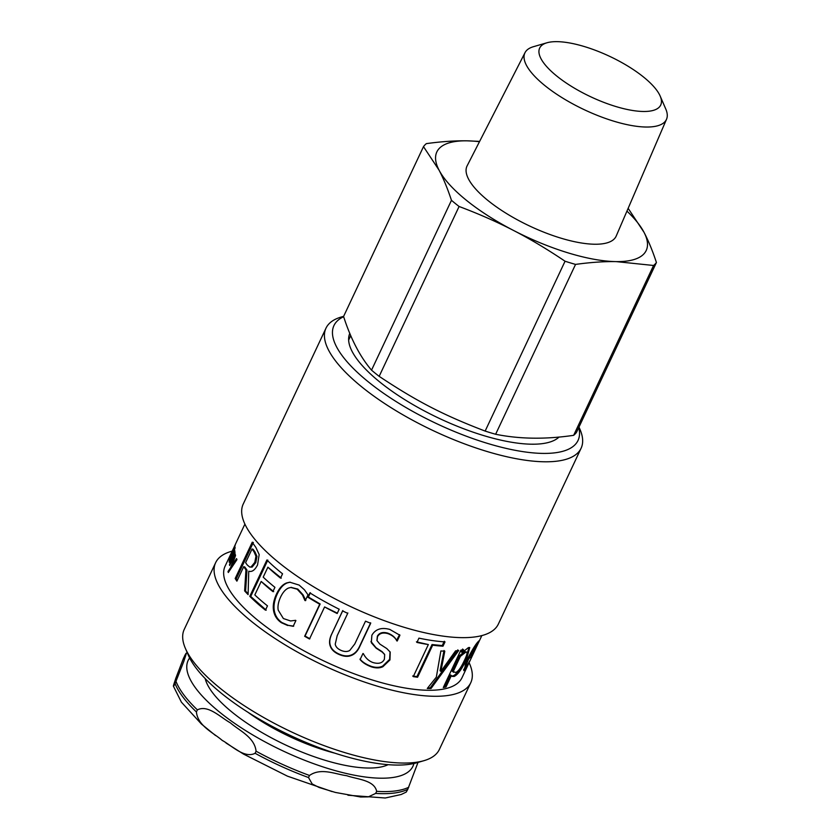 <?xml version="1.0" encoding="UTF-8"?>
<svg xmlns="http://www.w3.org/2000/svg" width="840" height="840" viewBox="0 0 840 840"><rect width="100%" height="100%" fill="white"/><g stroke="black" fill="none" stroke-linecap="round" stroke-linejoin="round"><path stroke-width="1.26" d="M232.197 566.622L232.459 565.876M236.544 558.59A130.924 43.701 25.2 0 0 236.953 559.619L228.302 572.513A130.924 43.701 -154.8 0 1 228.018 571.494L230.601 567.63L235.295 554.484A130.924 43.701 25.2 0 0 235.547 555.481L231.924 565.688L236.544 558.59M232.649 565.94L231.924 565.688M231.347 567.893L230.601 567.63M228.785 571.778L228.018 571.494M234.339 553.329L234.875 552.184M233.226 557.938L229.656 565.52A130.924 43.701 -154.8 0 1 229.488 564.617L234.119 553.466L233.341 553.539L229.226 562.275A130.924 43.701 -154.8 0 1 229.194 561.425L234.696 549.727A130.924 43.701 25.2 0 0 234.728 550.578L234.119 551.88L235.032 551.827L233.226 557.938M235.053 552.258L234.119 551.88L235.032 551.827M234.811 553.728L233.341 553.539M470.463 655.169A130.924 43.701 25.2 0 0 474.495 650.885L476.427 645.404L470.463 655.169L469.644 654.727M476.731 645.908L475.608 644.973M473.099 648.753L473.781 649.121M465.959 666.267L463.596 669.764M465.497 663.453L465.14 665.837L466.211 666.393L466.956 665.889L470.526 659.61A130.924 43.701 25.2 0 0 470.568 659.516L466.683 667.464L463.848 670.667L467.25 659.526C471.965 650.212 475.64 644.227 478.275 641.55C479.189 640.49 479.336 640.668 478.716 642.054L473.707 652.859A130.924 43.701 -154.8 0 1 468.804 658.675C465.938 665.101 465.329 667.506 466.956 665.889M471.345 654.454L468.038 657.888M476.847 643.293L476.238 644.595M467.891 658.182L468.804 658.675M478.096 641.76L478.716 642.054C479.336 640.668 479.189 640.49 478.275 641.55M249.753 567.063L252.105 567.105L255.78 562.569L256.966 556.416L255.959 556.206L253.964 551.67A130.924 43.701 -154.8 0 1 252.042 548.982L245.606 562.653A130.924 43.701 25.2 0 0 247.296 565.026L249.753 567.063L251.108 566.885L254.793 562.37L255.959 556.206M252.105 567.105L251.108 566.885M256.966 556.416L254.993 551.912A129.707 43.291 -154.8 0 1 253.082 549.255L252.042 548.982M237.258 580.398L236.24 578.802L253.344 542.441M248.094 593.775L245.595 591.077L246.96 570.034L244.755 566.958L243.705 566.685L236.901 581.154A130.924 43.701 -154.8 0 1 235.179 578.508L252.284 542.147A130.924 43.701 25.2 0 0 255.822 547.333L259.172 554.558L257.555 564.932C254.877 570.139 251.947 572.24 248.745 571.2L248.094 594.615A130.924 43.701 -154.8 0 1 244.629 590.898L245.941 569.793A130.924 43.701 -154.8 0 1 243.705 566.685M236.24 578.802L235.179 578.508M246.96 570.034L245.941 569.793M245.595 591.077L244.629 590.898M266.228 610.166L250.719 596.463L267.834 560.101M273.683 591.633L261.177 581.448L254.825 594.941A130.924 43.701 25.2 0 0 267.477 605.861L265.451 610.166A130.924 43.701 -154.8 0 1 249.795 596.337L266.91 559.976A130.924 43.701 25.2 0 0 282.555 573.804L280.529 578.109A130.924 43.701 -154.8 0 1 267.887 567.189L263.204 577.143A130.924 43.701 25.2 0 0 274.921 587.328L272.895 591.623A130.924 43.701 -154.8 0 1 261.177 581.448M281.306 578.109L267.887 567.189M250.719 596.463L249.795 596.337M293.717 626.136L288.278 625.359L281.967 622.577C277.778 619.7 275.226 615.762 274.312 610.764C273.42 605.787 274.407 600.191 277.274 593.975C280.108 588.01 283.479 584.315 287.406 582.876L290.189 582.183M305.781 600.505L303.062 594.846L297.801 589.082L291.144 587.433M287.711 625.506L281.348 622.692C277.106 619.784 274.522 615.825 273.599 610.817C272.675 605.808 273.651 600.212 276.518 593.996C279.353 588.032 282.744 584.336 286.681 582.918L289.81 582.204L299.145 585.081L304.49 589.859L307.996 594.846L305.245 600.674A130.924 43.701 -154.8 0 1 304.889 600.453L302.494 594.993L297.171 589.197L290.787 587.465L288.456 588.063C285.485 589.344 282.86 592.347 280.581 597.072C278.324 602.049 277.536 606.385 278.208 610.113L283.364 618.534L290.598 620.96L295.575 620.329A130.924 43.701 25.2 0 0 295.901 620.54L293.192 626.315L288.278 625.359M305.424 600.275L304.889 600.453M309.876 638.726L305.067 636.048L320.145 603.992L308.385 597.02L310.411 592.715M337.418 613.19L324.597 606.942L309.508 638.999A130.924 43.701 -154.8 0 1 304.647 636.29L319.736 604.233A130.924 43.701 -154.8 0 1 307.86 597.198L309.887 592.893A130.924 43.701 25.2 0 0 339.192 609.221L337.166 613.525A130.924 43.701 -154.8 0 1 324.597 606.942M308.385 597.02L307.86 597.198M370.65 622.808L359.971 645.498C357.777 650.549 354.806 653.751 351.068 655.095C347.707 656.45 343.749 656.114 339.181 654.098C334.688 652.102 331.81 649.425 330.561 646.075C329.123 642.495 329.647 638.222 332.136 633.245L342.815 610.554M347.876 612.98L337.124 635.827M351.068 655.095L351.068 655.547C347.697 656.88 343.707 656.534 339.098 654.507C334.551 652.491 331.653 649.803 330.382 646.433C328.913 642.841 329.427 638.558 331.916 633.591L342.594 610.9A130.924 43.701 25.2 0 0 347.707 613.347L337.166 635.754M337.197 635.67L335.233 644.144C335.675 646.769 337.606 648.848 341.03 650.38C344.389 651.829 347.277 651.872 349.703 650.517L354.774 643.986L365.505 621.18A130.924 43.701 25.2 0 0 370.692 623.27L360.014 645.96C357.819 651.01 354.837 654.202 351.068 655.547M390.033 651.798L389.624 659.389L382.62 666.13C379.47 667.674 375.68 667.748 371.249 666.351C366.114 664.44 362.366 662.014 360.014 659.075M399.609 634.694L396.532 640.364C395.052 637.255 392.185 634.861 387.923 633.182C382.872 631.712 379.344 632.72 377.349 636.206L376.95 640.416M396.406 640.111L396.848 640.92C395.346 637.801 392.448 635.397 388.143 633.707C383.04 632.216 379.491 633.213 377.496 636.699L377.013 640.658L379.869 644.101L386.799 648.564L390.201 652.092L389.959 659.946L382.925 666.687C379.743 668.22 375.931 668.283 371.459 666.876C366.272 664.944 362.492 662.508 360.108 659.558L362.964 653.489A130.924 43.701 25.2 0 0 363.342 653.635C365.61 658.087 368.855 661.07 373.055 662.561C378.798 664.199 382.578 663.065 384.394 659.19L384.668 654.612L382.347 652.166L376.194 648.218L371.312 642.736L371.879 635.24C375.48 629.107 381.444 627.165 389.77 629.412L399.924 635.25L397.215 641.025A130.924 43.701 -154.8 0 1 396.848 640.92M384.52 654.339L382.106 651.641L376.016 647.714L370.933 641.445M396.889 640.469L397.215 641.025M444.286 641.256L442.26 645.561L432.033 644.553L416.955 676.61L412.671 676M416.955 676.61L417.585 677.24A130.924 43.701 -154.8 0 1 413.269 676.62L428.348 644.553L416.43 641.833M432.033 644.553L432.673 645.183L417.585 677.24M442.26 645.561L442.995 646.191A130.924 43.701 -154.8 0 1 432.673 645.183M428.348 644.553A130.924 43.701 -154.8 0 1 416.923 642.432L418.95 638.138A130.924 43.701 25.2 0 0 445.022 641.886L442.995 646.191M444.024 650.506L440.055 670.73L440.885 671.37L455.574 650.864A130.924 43.701 25.2 0 0 458.693 650.517L431.015 688.517A130.924 43.701 -154.8 0 1 427.276 688.475L436.338 677.145L440.874 650.969A130.924 43.701 25.2 0 0 444.791 651.147L440.885 671.37M457.8 649.887L430.206 687.876L427.77 687.865M430.206 687.876L431.015 688.517M455.69 672.462C458.178 671.538 461.013 667.663 464.195 660.849C467.303 654.454 467.828 651.557 465.769 652.166L460.415 656.334L453.117 671.832L453.726 672.336L452.172 671.212L455.69 672.462M464.793 651.557L466.736 652.145L464.793 651.557L459.469 655.715L460.415 656.334M459.469 655.715L452.172 671.212M469.098 647.451L465.476 658.718C460.908 668.43 456.813 674.142 453.169 675.853L451.7 675.99M462.62 649.026L461.276 651.882L462.221 652.501L468.394 647.619L469.749 647.567L466.505 659.305C461.937 669.029 457.821 674.751 454.146 676.462L452.151 676.389L451.374 675.549L445.998 686.973A130.924 43.701 -154.8 0 1 443.289 687.519L460.856 650.181A130.924 43.701 25.2 0 0 463.565 649.646L462.221 652.501M451.374 675.549L450.429 674.919L445.053 686.353L443.699 686.637M445.053 686.353L445.998 686.973M230.402 555.103L235.242 544.719M236.229 542.535L230.066 555.797A130.924 43.701 -154.8 0 1 230.339 555.082M481.834 635.586L462.021 677.691A130.924 43.701 25.2 0 1 324.954 661.479A130.924 43.701 25.2 0 1 225.089 566.192L235.473 544.236M230.906 556.668L232.124 552.363L233.237 552.846M230.15 556.689L232.134 552.374L232.796 552.657M230.139 558.306L229.352 558.232L232.88 550.536M229.551 559.545L229.866 558.191M234.759 547.712L234.171 547.46L235.116 545.444L234.476 548.615L229.226 560.249A130.924 43.701 -154.8 0 1 229.278 559.429M233.173 551.859L234.161 547.501A130.924 43.701 -154.8 0 1 234.171 547.46M234.612 548.216L234.161 547.501M232.911 550.578L232.901 551.744M349.808 333.344A117.222 39.123 25.2 0 0 432.957 415.338A117.222 39.123 25.2 0 0 559.073 437.031M232.166 551.155A140.973 47.051 25.2 0 0 215.649 562.663L184.222 629.444A140.973 47.051 25.2 0 0 185.399 648.407L188.412 655.368A134.883 45.024 25.2 0 0 290.168 735.399A134.883 45.024 25.2 0 0 416.693 762.794L423.98 760.673A140.973 47.051 25.2 0 0 439.341 749.49L470.768 682.71A140.973 47.051 25.2 0 0 469.098 662.655M185.399 648.407A140.973 47.051 25.2 0 0 291.743 732.039A140.973 47.051 25.2 0 0 423.98 760.673M215.649 562.663A140.973 47.051 25.2 0 0 323.169 665.27A140.973 47.051 25.2 0 0 470.768 682.71M343.644 316.323L341.344 316.995A140.973 47.051 25.2 0 0 325.983 328.178L243.233 504.031A140.973 47.051 25.2 0 0 350.763 606.638A140.973 47.051 25.2 0 0 498.351 624.078L581.101 448.235A140.973 47.051 25.2 0 0 579.936 429.272L578.981 427.067M325.983 328.178A140.973 47.051 25.2 0 0 433.514 430.784A140.973 47.051 25.2 0 0 581.101 448.235M343.655 316.712A134.883 45.024 25.2 0 0 436.538 423.612A134.883 45.024 25.2 0 0 578.75 427.56M479.63 141.393L466.935 140.826C454.724 140.637 441.2 141.582 426.353 143.63A130.316 43.502 -154.8 0 0 423.497 146.633L439.047 170.132C443.436 178.511 447.573 188.57 451.458 200.309L371.532 370.156C360.098 356.758 350.774 338.867 343.57 316.481L423.497 146.633M459.092 206.483C478.874 213.916 497.06 221.928 513.649 230.517C530.25 239.075 547.386 249.312 565.058 261.23L485.142 431.078C443.415 415.118 416.661 401.289 379.166 376.341L459.092 206.483A130.316 43.502 -154.8 0 1 451.458 200.309M575.547 264.411C590.394 262.353 603.928 261.418 616.13 261.608L653.573 265.482L573.647 435.33C545.528 439.467 519.519 439.11 495.632 434.259L575.547 264.411A130.316 43.502 -154.8 0 1 565.058 261.23M653.573 265.482A130.316 43.502 -154.8 0 0 656.428 262.49L576.502 432.338A130.316 43.502 -154.8 0 1 573.647 435.33M495.632 434.259A130.316 43.502 -154.8 0 1 485.142 431.078M379.166 376.341A130.316 43.502 -154.8 0 1 371.532 370.156M628.078 208.478A130.316 43.502 -154.8 0 1 628.467 208.814L644.018 232.312A115.7 38.619 -154.8 0 1 616.13 261.608A115.7 38.619 -154.8 0 1 513.649 230.517A115.7 38.619 -154.8 0 1 439.047 170.132A115.7 38.619 -154.8 0 1 466.935 140.826A115.7 38.619 -154.8 0 1 479.472 141.719M626.945 211.113A115.7 38.619 -154.8 0 1 644.018 232.312C648.407 240.691 652.544 250.751 656.428 262.49M584.598 46.63A66.885 22.323 -154.8 0 1 660.156 96.044A66.885 22.323 -154.8 0 1 590.688 96.768A66.885 22.323 -154.8 0 1 546.956 42.777A66.885 22.323 -154.8 0 1 584.598 46.63M546.956 42.777L533.41 46.704A78.204 26.103 25.2 0 0 525.021 52.657A78.204 26.103 25.2 0 0 584.535 109.83A78.204 26.103 25.2 0 0 666.529 119.248A78.204 26.103 25.2 0 0 665.763 108.99L660.156 96.044M666.529 119.248L616.214 236.03A82.394 27.5 -154.8 0 1 529.819 226.107A82.394 27.5 -154.8 0 1 467.114 165.869L525.021 52.657M184.517 656.072C188.223 648.952 184.748 658.119 183.908 661.101L175.077 683.613C171.36 690.722 174.846 681.566 175.686 678.583L183.54 658.15L186.029 653.352L187.247 652.67M196.403 711.952L197.379 709.874C208.037 704.403 220.406 717.308 230.349 722.831C239.253 730.579 254.594 737.174 256.074 751.202L255.097 753.28C244.44 758.751 232.071 745.847 222.128 740.324C213.224 732.575 197.883 725.981 196.403 711.952A133.97 44.72 -154.8 0 1 175.077 683.613L173.471 686.291L181.409 702.167L201.422 724.038L215.565 735.557M309.498 775.467C321.027 767.361 335.391 774.26 346.7 775.698C356.958 779.352 374.294 779.94 376.645 791.332L375.669 793.412L368.319 796.876L360.602 796.992L335.349 792.425L319.19 787.5L312.175 783.962L308.522 777.546L309.498 775.467A133.97 44.72 -154.8 0 1 256.074 751.202M347.949 795.228L385.235 798L401.195 794.504L406.256 792.057L407.768 789.337L418.016 762.405M464.006 669.333L465.087 669.879M465.591 666.928L466.683 667.464M255.78 562.569L254.793 562.37M254.993 551.912L253.964 551.67M281.967 622.577L281.348 622.692M297.801 589.082L297.171 589.197M303.062 594.846L302.494 594.993M287.406 582.876L286.681 582.918M277.274 593.975L276.518 593.996M274.312 610.764L273.599 610.817M371.249 666.351L371.459 666.876M382.62 666.13L382.925 666.687M389.624 659.389L389.959 659.946M387.923 633.182L388.143 633.707M382.106 651.641L382.347 652.166M465.476 658.718L466.505 659.305M453.169 675.853L454.146 676.462M334.908 753.186A97.43 32.519 -154.8 0 1 250.215 713.885A97.43 32.519 -154.8 0 1 247.947 712.268M205.17 678.583A104.738 34.965 25.2 0 0 243.285 720.625A104.738 34.965 25.2 0 0 388.132 764.673M413.899 763.508A124.226 41.465 -154.8 0 1 347.214 773.693A124.226 41.465 -154.8 0 1 232.638 721.97A124.226 41.465 -154.8 0 1 189.641 657.972M407.768 789.337A133.97 44.72 -154.8 0 1 375.669 793.412M308.522 777.546A133.97 44.72 -154.8 0 1 255.097 753.28M408.744 787.259A133.97 44.72 -154.8 0 1 376.645 791.332M197.379 709.874A133.97 44.72 -154.8 0 1 176.053 681.534M235.095 553.623L233.982 553.192M475.881 644.417L476.963 644.962M291.501 587.38L290.787 587.465M384.394 654.055L384.668 654.612M231.284 557.466L230.171 556.983M235.326 547.995L234.213 547.501M236.292 542.388L244.902 524.097M350.753 335.612L348.642 340.106M558.065 437.126L557.476 438.375M332.042 791.574L287.427 776.15L243.59 754.121L226.044 743.033M222.737 740.754L221.75 740.05"/></g></svg>
